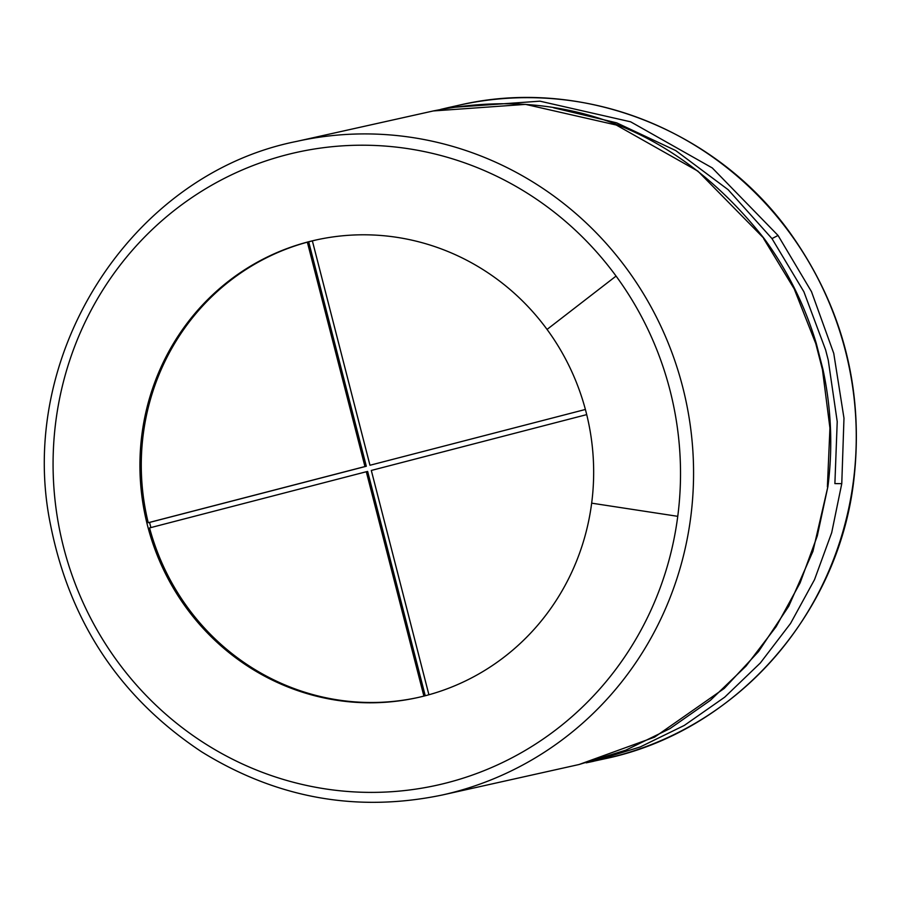 <?xml version="1.0" encoding="UTF-8"?>
<svg xmlns="http://www.w3.org/2000/svg" width="901" height="901" viewBox="0 0 901 901"><rect width="100%" height="100%" fill="white"/><g stroke="black" fill="none" stroke-linecap="round" stroke-linejoin="round"><path stroke-width="1.35" d="M591.664 503.163A234.373 226.489 77.4 0 1 417.771 697.554A234.373 226.489 77.4 0 1 145.725 518.064A234.373 226.489 77.4 0 1 315.812 240.038A234.373 226.489 77.4 0 1 547.053 329.428A234.373 226.489 77.4 0 1 591.664 503.163L677.755 516.329A324.101 313.199 77.4 0 1 246.164 765.67A324.101 313.199 77.4 0 1 118.279 267.597A324.101 313.199 77.4 0 1 616.07 276.078A324.101 313.199 77.4 0 1 677.755 516.329M316.488 239.891A234.373 226.489 -102.6 0 0 312.365 240.871L369.973 465.254L585.391 409.471L369.973 465.254M307.354 242.166L364.961 466.549L148.237 522.726A234.373 226.489 -102.6 0 1 307.354 242.166L308.694 241.862A234.373 226.489 77.4 0 1 312.377 240.905M148.237 522.726L149.577 522.422A234.373 226.489 77.4 0 0 150.23 525.024A234.373 226.489 77.4 0 0 150.895 527.569M423.898 696.101L366.302 471.741L149.566 527.918A234.373 226.489 -102.6 0 0 418.447 697.408M428.91 694.761L371.313 470.446L586.709 414.618M366.302 471.741L367.642 471.448L425.238 695.752M308.694 241.862L366.313 466.256L149.577 522.422M364.961 466.549L366.313 466.256M853.405 481.044A334.812 323.549 77.4 0 1 604.999 758.732C734.056 731.86 838.031 615.687 853.743 480.852C864.228 389.987 843.009 307.331 790.076 232.886C715.642 128.854 580.469 76.63 459.33 105.147A334.812 323.549 77.4 0 1 789.681 232.852A334.812 323.549 77.4 0 1 853.405 481.044M459.33 105.147L447.707 107.737L539.947 101.171L630.644 121.815L712.263 167.924L778.047 235.443L811.486 291.654L833.752 353.361L843.978 418.177L841.771 483.634L831.691 532.705L814.493 579.703L790.537 623.469L760.365 662.945L724.686 697.194L684.321 725.418L640.206 746.963L593.365 761.334L586.168 762.843M841.771 483.634L834.889 483.612L837.22 421.6L828.233 360.062L825.643 349.982L803.883 291.755L771.988 238.607L728.154 189.706L675.66 150.535L616.678 122.84L553.653 107.816M778.047 235.443L771.988 238.607M764.262 238.709L697.881 171.134L616.25 125.025L525.565 104.381L433.313 110.947C534.698 90.708 660.793 107.163 764.262 238.709C787.542 270.548 804.886 305.495 816.317 343.563L822.973 369.5C831.296 408.356 832.941 447.369 827.906 486.551L817.297 535.915L800.099 582.902L776.144 626.668L745.983 666.154L710.303 700.404L669.939 728.627L625.823 750.161L578.983 764.532L442.312 794.997C357.044 812.713 276.787 798.309 201.542 751.772C120.238 697.836 69.906 622.253 50.569 525.001C15.61 356.165 130.273 174.467 296.654 141.401A334.812 323.549 77.4 0 1 626.995 269.106A334.812 323.549 77.4 0 1 690.718 517.298A334.812 323.549 77.4 0 1 442.312 794.997M763.665 238.641L794.186 288.838L815.788 343.653L822.444 369.601L829.934 428.065L827.388 486.844M616.07 276.078L547.053 329.428M604.999 758.732L586.269 762.82M440.713 109.393L447.707 107.737M827.906 486.551L812.927 551.356L788.78 606.17L758.563 651.524L724.246 688.432L654.554 737.153L579.073 764.51M433.313 110.947L296.654 141.401"/></g></svg>
